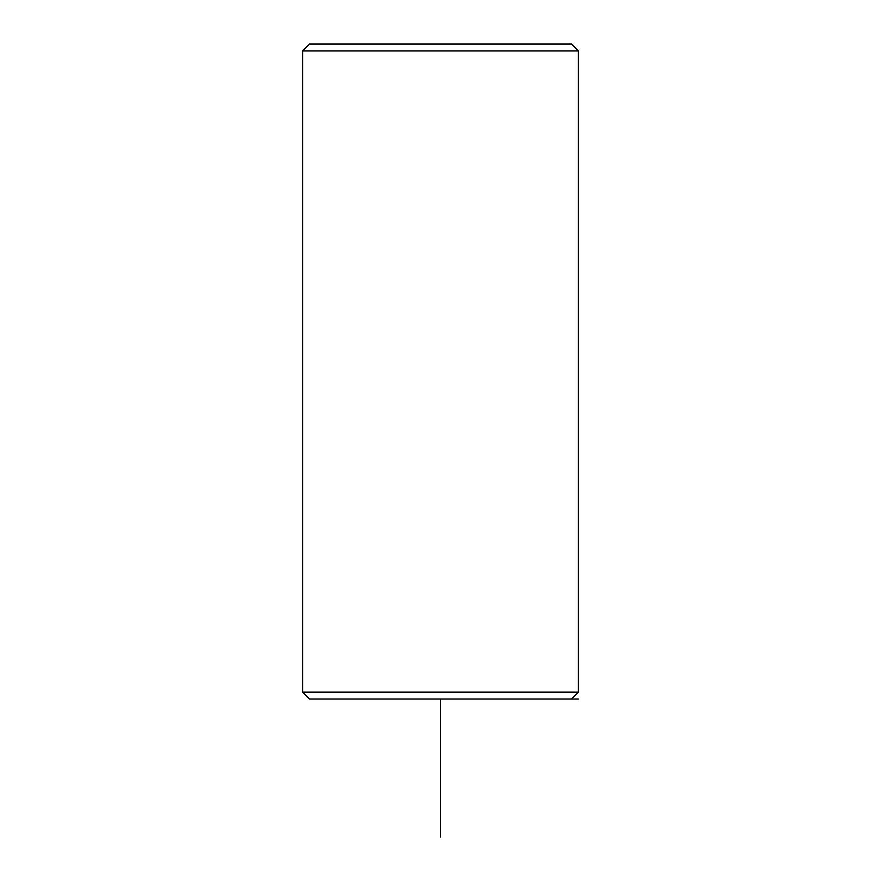 <?xml version="1.0" encoding="UTF-8"?>
<svg xmlns="http://www.w3.org/2000/svg" width="881" height="881" viewBox="0 0 881 881"><rect width="100%" height="100%" fill="white"/><g stroke="black" fill="none" stroke-linecap="round" stroke-linejoin="round"><path stroke-width="1.32" d="M571.505 699.051L578.399 692.158L302.601 692.158L309.495 699.051L578.399 699.051M302.601 50.944L309.495 44.05L571.505 44.05L578.399 50.944L302.601 50.944L302.601 692.158M440.5 699.051L440.5 836.95M578.399 692.158L578.399 50.944"/></g></svg>
